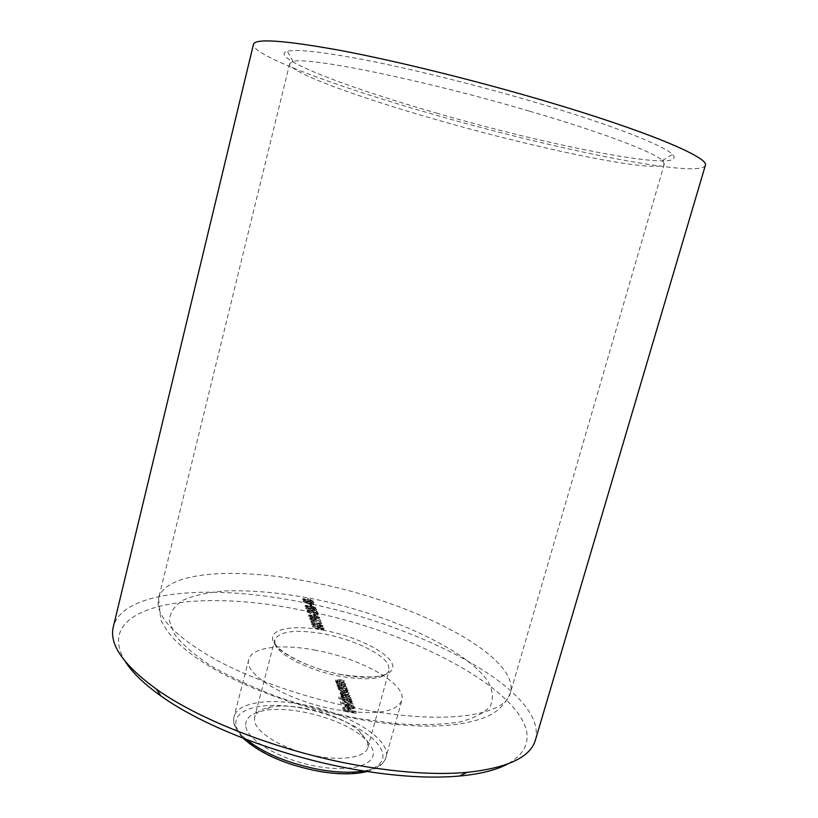 <?xml version="1.0" encoding="UTF-8"?>
<svg xmlns="http://www.w3.org/2000/svg" width="818" height="818" viewBox="0 0 818 818"><rect width="100%" height="100%" fill="white"/><g stroke="black" fill="none" stroke-linecap="round" stroke-linejoin="round"><path stroke-width="0.61" stroke-dasharray="4.09 3.07" d="M125.43 661.711C90.471 604.707 194.684 587.723 301.484 610.167C435.053 633.776 580.616 722.509 507.528 764.094M535.442 739.932C548.132 690.995 419.798 624.451 302.292 602.283C212.005 583.919 122.802 589.809 113.324 626.833M436.239 112.986C551.097 146.463 691.005 173.815 672.519 154.469C664.083 145.43 610.576 124.448 534.563 102.117C480.565 86.217 419.9 71.002 373.458 61.595C326.229 52.291 297.527 48.845 287.353 51.268C266.78 56.79 345.769 87.168 436.239 112.986M529.655 111.207C602.232 132.393 653.827 152.128 662.427 160.522L664.328 163.917C660.361 174.469 538.264 149.111 435.902 119.53C357.364 97.138 287.936 71.8 289.715 63.548L293.059 61.544C306.914 56.299 423.029 79.735 529.655 111.207M245.85 726.691C248.018 741.139 282.476 760.658 318.182 766.619C353.949 772.795 378.652 763.685 372.343 748.869C370.82 745.065 367.752 741.19 363.141 737.233C342.343 718.797 291.126 705.075 263.897 710.637C250.85 713.214 244.838 718.562 245.85 726.691M367.394 741.19L367.906 747.458C365.36 757.887 340.022 761.63 311.004 754.912C281.975 748.306 256.678 732.877 254.592 721.282L254.664 717.12C256.167 712.151 261.423 708.817 270.451 707.1C294.664 702.171 340.728 714.513 359.235 730.893L367.394 741.19M705.331 165.451C698.981 179.04 551.7 148.682 430.657 113.6C337.118 86.872 251.576 55.43 253.447 44.366M315.738 650.269C281.781 643.613 251.699 647.038 248.805 659.431C242.834 674.38 288.406 701.527 336.893 709.789C374.787 715.545 396.423 712.427 401.812 700.423C407.129 684.063 361.178 658.439 315.738 650.269M317.006 623.101L322.987 625.647L317.946 625.586L311.975 623.285L317.006 623.101L316.668 624.369L322.619 626.7L322.967 625.433M313.877 614.839L319.746 617.324L314.787 617.242L308.928 614.993L313.877 614.839L313.539 616.087L319.398 618.367L319.726 617.109M310.267 605.289L316.014 607.702L311.137 607.6L305.4 605.412L310.267 605.289L309.94 606.516L315.666 608.735L315.993 607.508M307.742 598.633L313.406 600.995L308.591 600.872L302.946 598.725L307.742 598.633L307.425 599.85L313.069 602.017L313.386 600.801M353.131 703.725L340.881 701.905L353.131 703.725L352.895 705.648L353.304 704.175M344.409 698.194L339 696.803L351.311 699.053L349.971 699.216L352.251 701.455L348.345 702.028L343.1 699.308L344.409 698.194L344.01 699.656L338.764 698.705L339.163 697.233M346.607 686.936L338.182 685.76L339.572 685.637L337.394 684.022L341.249 683.562L345.615 684.369L339.828 683.736L338.468 684.288L341.178 685.873L346.607 686.936L346.382 688.787L346.771 687.355M345.084 683.01L336.719 681.844L338.1 681.711L335.932 680.126L339.777 679.676L344.102 680.484L338.355 679.84L337.006 680.392L339.695 681.956L345.084 683.01L344.859 684.85L345.247 683.429M340.288 687.437L347.139 688.316L345.82 688.459L348.039 690.607L344.204 691.149L339.061 688.511L340.288 687.437L339.91 688.879L338.315 688.582L338.693 687.14M350.758 697.621L342.169 696.455L343.529 696.292L341.382 694.492L343.09 694.032L340.503 692.365L344.194 691.936L348.887 692.805L341.597 692.631L349.981 695.637L342.507 695.044L350.758 697.621L350.533 699.513L350.922 698.061M350.677 707.519L353.468 707.12L351.413 704.779L354.511 706.916L350.646 707.928L347.507 706.967L345.308 705.228L346.505 704.073L349.429 704.237L350.677 707.519L350.278 709.001L353.069 708.603L353.437 706.772M356.106 711.404L344.02 709.635L343.11 707.161L344.358 707.396L345.104 709.41L348.887 710.096L348.12 708.081L349.378 708.306L350.145 710.321L356.106 711.404L355.881 713.357L356.29 711.865M311.648 602.385L312.251 603.97L303.621 600.576L313.826 602.539L311.648 602.385L311.321 603.602L311.924 605.187L312.251 603.97M311.321 604.021L311.822 605.32L310.789 605.115L310.298 603.817L311.321 604.021L311.494 606.547L311.822 605.32M314.235 609.144L314.858 610.77L306.075 607.242L316.443 609.298L314.235 609.144L314.531 612.017L314.858 610.77M310.145 610.453L308.355 610.801L311.126 612.385L307.282 610.351L309.94 610.126L316.903 612.958L316.28 611.343L317.323 611.547L318.243 613.909L310.145 610.453L309.817 611.7L308.028 612.048L308.355 610.801M314.94 613.51L315.462 614.85L314.409 614.645L313.897 613.295L314.94 613.51L315.124 616.107L315.462 614.85M312.701 617.253L320.953 620.269L315.963 618.602L316.208 619.246L313.529 619.502L309.93 617.733L312.701 617.253L312.364 618.51L320.625 621.527L320.953 620.269M312.312 620.842L321.648 622.672L312.312 620.842L312.19 622.672L312.527 621.404M321.269 628.694L312.844 625.647L317.936 627.304L317.67 626.66L320.38 626.414L324.04 628.193L321.269 628.694L320.932 629.983L312.507 626.936L312.844 625.647M344.859 684.85L336.331 683.265L336.719 681.844M336.331 683.265L336.566 681.425M336.178 682.846L337.722 683.132L338.1 681.711M337.722 683.132L335.554 681.547L335.932 680.126M335.554 681.547L339.388 681.097L343.724 681.895L344.102 680.484M343.724 681.895L344.255 680.893M343.877 682.314L337.977 681.261L338.355 679.84M337.977 681.261L336.627 681.813L337.006 680.392M336.627 681.813L339.306 683.367L339.695 681.956M339.306 683.367L344.695 684.431M346.382 688.787L337.793 687.192L338.182 685.76M337.793 687.192L338.028 685.341M337.64 686.772L339.184 687.059L339.572 685.637M339.184 687.059L337.006 685.453L337.394 684.022M337.006 685.453L340.871 684.983L345.227 685.791L345.615 684.369M345.227 685.791L345.769 684.789M345.39 686.21L339.439 685.157L339.828 683.736M339.439 685.157L338.09 685.719L338.468 684.288M338.09 685.719L340.789 687.304L341.178 685.873M340.789 687.304L346.219 688.367M338.315 688.582L338.54 686.721M338.151 688.163L346.75 689.748L347.139 688.316M346.75 689.748L347.302 688.736M346.914 690.167L345.431 689.891L345.82 688.459M345.431 689.891L347.609 691.609L348.008 690.167M347.609 691.609L343.816 692.59L344.204 691.149M343.816 692.59L338.672 689.952L339.061 688.511M338.672 689.952L339.91 688.879M346.546 691.394L342.64 689.38L339.705 689.789L343.662 692.161L346.576 691.721L346.934 689.963L343.028 687.948L340.094 688.347L344.051 690.729L346.934 689.963M342.64 689.38L343.028 687.948M339.736 690.136L340.124 688.695M343.662 692.161L344.051 690.729M350.533 699.513L341.781 697.907L342.169 696.455M341.781 697.907L342.016 696.016M341.617 697.468L343.141 697.754L343.529 696.292M343.141 697.754L341.719 697.038L342.118 695.576M341.719 697.038L341.014 696.22L341.403 694.768M341.014 696.22L342.701 695.484L343.09 694.032M342.701 695.484L340.114 693.807L340.503 692.365M340.114 693.807L343.805 693.388L348.499 694.247L348.887 692.805M348.499 694.247L349.051 693.235M348.662 694.676L341.208 694.083L341.597 692.631M341.208 694.083L349.419 696.65L349.818 695.198M349.419 696.65L349.981 695.637M349.593 697.089L342.108 696.496L342.507 695.044M342.108 696.496L350.36 699.073M338.764 698.705L339 696.803M338.611 698.265L350.922 700.515L351.311 699.053M350.922 700.515L351.484 699.492M351.086 700.954L349.572 700.678L349.971 699.216M349.572 700.678L351.812 702.447L352.21 700.985M351.812 702.447L347.947 703.5L348.345 702.028M347.947 703.5L342.701 700.77L343.1 699.308M342.701 700.77L344.01 699.656M350.728 702.233L346.72 700.157L343.744 700.586L347.793 703.051L350.758 702.58L351.116 700.77L347.118 698.695L344.143 699.124L348.192 701.588L351.116 700.77M346.72 700.157L347.118 698.695M343.775 700.965L344.173 699.502M347.793 703.051L348.192 701.588M352.895 705.648L340.482 703.378L340.881 701.905M340.482 703.378L340.717 701.466M340.319 702.938L352.732 705.198M353.039 708.245L350.656 706.558L351.055 705.085M350.656 706.558L351.413 704.779M351.014 706.251L354.102 708.388L354.511 706.916M354.102 708.388L350.237 709.41L350.646 707.928M350.237 709.41L347.108 708.449L347.507 706.967M347.108 708.449L344.91 706.711L345.308 705.228M344.91 706.711L346.505 704.073M346.106 705.545L349.03 705.709L349.429 704.237M349.03 705.709L350.278 709.001M349.163 708.756L348.11 705.965L345.994 706.885L349.163 708.756L349.572 707.273L348.509 704.482L346.362 705.034L349.572 707.273M348.11 705.965L348.509 704.482M347.18 707.979L347.578 706.496M345.994 706.885L346.392 705.402M355.881 713.357L343.611 711.128L344.02 709.635M343.611 711.128L342.701 708.654L343.11 707.161M342.701 708.654L343.959 708.879L344.358 707.396M343.959 708.879L344.705 710.903L345.104 709.41M344.705 710.903L348.478 711.588L348.887 710.096M348.478 711.588L347.722 709.564L348.12 708.081M347.722 709.564L348.979 709.789L349.378 708.306M348.979 709.789L349.736 711.813L350.145 710.321M349.736 711.813L355.707 712.897M313.069 602.017L308.274 602.089L308.591 600.872M308.274 602.089L302.629 599.942L302.946 598.725M302.629 599.942L307.425 599.85M307.537 600.136L303.642 600.136L308.161 601.792L312.057 601.936L307.537 600.136L307.854 598.929L303.959 598.919L308.478 600.576L312.374 600.719L307.854 598.929M303.642 600.136L303.959 598.919M310.073 600.76L310.39 599.543M312.047 601.803L312.364 600.596M311.924 605.187L303.304 601.792L303.621 600.576M303.304 601.792L303.601 600.514M303.284 601.731L310.186 603.101L310.503 601.884M310.186 603.101L310.359 601.496M310.042 602.713L311.065 602.917L311.382 601.7M311.065 602.917L311.525 602.089M311.208 603.306L313.509 603.756L313.826 602.539M313.509 603.756L313.938 602.835M313.621 604.062L311.321 603.602M310.676 604.4L310.298 603.398L305.973 602.539L310.676 604.4L310.625 602.181L306.29 601.322L311.004 603.173M310.298 603.398L310.625 602.181M305.973 602.539L306.29 601.322M311.494 606.547L310.462 606.342L310.789 605.115M310.462 606.342L310.298 603.817M309.971 605.044L311.004 605.248M315.666 608.735L310.809 608.827L311.137 607.6M310.809 608.827L305.083 606.639L305.4 605.412M305.083 606.639L309.94 606.516M310.053 606.823L306.106 606.833L310.687 608.52L314.633 608.52L310.053 606.823L310.37 605.596L306.423 605.473L311.014 607.293L314.971 607.416L310.37 605.596M306.106 606.833L306.433 605.606M312.629 607.447L312.946 606.22M314.633 608.52L314.961 607.293M314.531 612.017L305.779 608.541L306.106 607.304M305.779 608.541L306.075 607.242M305.748 608.48L312.752 609.86L313.079 608.633M312.752 609.86L312.936 608.234M312.609 609.471L313.642 609.676L313.969 608.439M313.642 609.676L314.122 608.837M313.795 610.064L316.126 610.525L316.443 609.298M316.126 610.525L316.566 609.604M316.239 610.831L313.907 610.381M313.263 611.199L312.875 610.177L308.478 609.308L313.263 611.199L313.202 608.94L308.805 608.071L313.591 609.962M312.875 610.177L313.202 608.94M308.478 609.308L308.805 608.071M308.028 612.048L310.676 613.316L311.014 612.068M310.676 613.316L311.126 612.385M310.799 613.633L306.975 611.823L307.302 610.576M306.975 611.823L309.613 611.373L309.94 610.126M309.613 611.373L316.576 614.195L316.903 612.958M316.576 614.195L316.28 611.343M315.952 612.58L316.995 612.784L317.323 611.547M316.995 612.784L317.905 615.156L318.243 613.909M317.905 615.156L313.182 612.968L313.509 611.721M313.182 612.968L309.817 611.7M315.124 616.107L314.081 615.903L314.409 614.645M314.081 615.903L313.897 613.295M313.57 614.553L314.613 614.758M319.398 618.367L314.449 618.5L314.787 617.242M314.449 618.5L308.591 616.251L308.928 614.993M308.591 616.251L313.539 616.087M313.662 616.404L309.644 616.445L314.327 618.173L318.335 618.152L313.662 616.404L313.989 615.146L309.971 615.054L314.664 616.915L318.683 617.028L313.989 615.146M309.644 616.445L309.981 615.187M316.29 617.048L316.617 615.79M318.335 618.152L318.672 616.895M320.625 621.527L320.544 620.422M320.206 621.69L315.625 619.87L315.963 618.602M315.625 619.87L316.177 619.001M315.85 620.259L313.192 620.76L313.529 619.502M313.192 620.76L309.603 619.001L309.93 617.733M309.603 619.001L312.364 618.51M310.666 619.226L313.028 620.433L314.787 620.187L312.425 618.817L310.656 619.042L311.004 617.958L313.355 619.165L315.104 618.735L312.762 617.559L311.004 617.958M313.028 620.433L313.355 619.165M314.766 619.993L315.104 618.735M312.425 618.817L312.762 617.559M312.19 622.672L311.044 622.253L311.372 620.985M311.044 622.253L311.126 620.31M310.799 621.588L321.177 623.613L321.515 622.345M321.177 623.613L321.648 622.672M321.31 623.94L311.985 622.12M322.619 626.7L317.599 626.864L317.946 625.586M317.599 626.864L311.638 624.563L311.975 623.285M311.638 624.563L316.668 624.369M316.781 624.696L312.711 624.758L317.476 626.537L321.566 626.629L316.781 624.696L317.118 623.428L313.049 623.49L317.813 625.259L321.903 625.351L317.118 623.428M312.711 624.758L313.049 623.49M319.46 625.351L319.797 624.073M321.546 626.486L321.893 625.208M312.507 626.936L313.325 625.504M312.977 626.782L317.589 628.592L317.936 627.304M317.589 628.592L317.691 626.905M317.343 628.183L320.042 627.692L320.38 626.414M320.042 627.692L323.693 629.471L324.04 628.193M323.693 629.471L320.932 629.983M322.609 629.246L320.227 628.03L318.447 628.469L320.84 629.655L322.629 629.431L322.957 627.968L320.564 626.752L318.775 626.987L321.188 628.367L322.957 627.968M320.227 628.03L320.564 626.752M318.447 628.469L318.795 627.181M320.84 629.655L321.188 628.367M313.907 582.62C413.407 601.792 520.534 656.077 510.442 692.805C505.739 715.229 446.914 725.045 365.666 709.983C310.656 699.983 251.811 679.778 212.455 657.876C172.946 634.758 154.98 614.972 158.549 598.52C165.481 570.739 237.966 566.915 313.907 582.62M358.897 718.572L397.691 723.818C421.73 725.3 442.334 724.707 459.511 722.028C474.225 718.245 484.522 712.928 490.391 706.067C493.683 698.541 492.835 690.249 487.845 681.19C465.708 648.643 387.466 613.643 312.333 598.704C279.705 592.529 250.206 589.962 223.835 591.005C207.588 592.457 194.132 595.453 183.467 599.983C174.755 605.402 170.042 612.212 169.306 620.422L174.531 634.277C182.312 644.461 194.582 655.075 211.341 666.118C230.492 677.11 252.752 687.417 278.11 697.038C304.603 705.924 331.535 713.112 358.897 718.572M341.873 674.748C308.386 668.582 275.472 651.752 272.772 640.167C269.562 628.469 294.327 624.471 324.664 630.453C354.961 636.281 385.902 650.923 391.802 662.866C398.192 674.891 375.421 681.077 341.873 674.748M274.889 643.408C277.077 654.42 308.928 670.74 340.687 676.414C368.959 680.944 385.104 678.96 389.112 670.443L388.356 665.003C383.192 653.633 353.202 639.379 324.347 633.981C296.096 629.073 279.572 631.015 274.797 639.819L274.889 643.408M363.765 770.975C376.607 768.593 384.02 764.063 385.984 757.376C391.853 739.032 346.627 712.018 301.361 704.37C267.537 698.051 237.312 702.815 234.04 716.66C232.404 723.429 236.555 731.067 246.484 739.554M319.531 771.241C278.028 764.339 238.15 741.578 236.003 724.963C233.202 708.224 264.255 701.179 301.004 707.938C337.722 714.482 374.797 733.521 381.75 750.525C389.317 767.611 361.096 778.378 319.531 771.241M339.388 681.097L339.777 679.676M339.889 681.568L340.268 680.157M341.617 683.858L342.006 682.437M340.871 684.983L341.249 683.562M341.372 685.464L341.75 684.042M343.12 687.795L343.509 686.363M343.805 693.388L344.194 691.936M343.959 693.817L344.347 692.365M346.045 696.026L346.433 694.584M345.165 696.271L345.554 694.819M346.689 698.398L347.077 696.946M308.161 601.792L308.478 600.576M310.687 608.52L311.014 607.293M313.529 612.794L313.856 611.547M314.327 618.173L314.664 616.915M315.554 619.512L315.881 618.255M317.476 626.537L317.813 625.259M317.711 628.97L318.059 627.682M664.328 163.917L510.442 692.805C500.79 715.065 482.109 720.044 457.098 724.359C430.472 727.723 398.458 726.169 361.055 719.687C309.603 710.075 263.57 694.83 222.977 673.981C201.463 662.437 184.858 650.514 173.171 638.234C167.884 632.13 163.753 625.995 160.788 619.829L158.549 598.52L289.715 63.548M662.427 160.522L672.519 154.469M367.906 747.458L389.112 670.443C386.791 677.335 370.922 678.715 341.525 674.574C303.764 668.163 269.94 646.721 274.797 639.819L254.664 717.12M248.805 659.431L234.04 716.66C232.414 723.306 235.492 730.525 243.294 738.327M367.139 771.507C377.793 768.654 384.071 763.94 385.984 757.376L401.812 700.423M270.451 707.1L263.897 710.637M359.235 730.893L363.141 737.233M293.059 61.544L287.353 51.268M335.912 679.83L335.523 681.241M336.975 680.136L336.597 681.547M337.364 683.715L336.975 685.147M338.447 684.032L338.059 685.453M348.039 690.607L347.65 692.048M339.02 688.081L338.642 689.523M340.094 688.347L339.705 689.789M346.965 690.28L346.576 691.721M341.382 694.492L340.983 695.944M340.482 692.079L340.084 693.521M341.576 692.417L341.188 693.858M342.486 694.819L342.088 696.282M352.251 701.455L351.852 702.918M343.059 698.879L342.66 700.351M344.143 699.124L343.744 700.586M351.147 701.118L350.758 702.58M354.562 707.417L354.163 708.899M345.268 704.758L344.869 706.231M353.468 707.12L353.069 708.603M346.362 705.034L345.963 706.517M313.406 600.995L313.079 602.212M302.926 598.541L302.609 599.758M303.959 598.796L303.631 600.013M312.374 600.719L312.057 601.936M316.014 607.702L315.687 608.929M305.39 605.218L305.063 606.445M306.423 605.473L306.106 606.711M314.971 607.416L314.644 608.653M307.282 610.351L306.954 611.588M308.345 610.637L308.018 611.884M319.746 617.324L319.419 618.572M308.907 614.788L308.58 616.046M309.971 615.054L309.633 616.302M318.683 617.028L318.355 618.285M316.208 619.246L315.871 620.504M309.92 617.508L309.582 618.776M315.114 618.929L314.787 620.187M310.983 617.774L310.656 619.042M322.987 625.647L322.65 626.925M311.955 623.071L311.617 624.349M313.038 623.336L312.701 624.615M321.903 625.351L321.566 626.629M317.67 626.66L317.323 627.948M324.061 628.428L323.724 629.707M318.775 626.987L318.437 628.275M322.977 628.152L322.629 629.431"/><path stroke-width="1.23" d="M507.528 764.094C496.097 770.106 480.094 774.094 459.491 776.037C430.984 778.562 397.262 776.579 358.325 770.075C284.255 757.683 204.377 727.141 161.054 696.067C144.183 684.083 132.311 672.631 125.43 661.711M113.324 626.833C108.958 644.226 123.344 665.024 156.483 689.216C201.351 721.282 284.664 753.071 361.791 766.026C402.333 772.826 437.364 774.953 466.873 772.386C507.671 768 530.534 757.182 535.442 739.932L705.331 165.451C710.106 157.905 647.641 131.228 544.86 100.982C475.043 80.358 395.667 60.839 340.032 50.368C284.01 40.256 255.144 38.252 253.447 44.366L113.324 626.833M246.484 739.554C264.643 753.797 289.368 763.879 320.676 769.799C337.456 772.57 351.822 772.969 363.765 770.975M161.054 696.067L156.483 689.216M243.294 738.327C260.748 754.032 286.28 765.086 319.899 771.497C338.836 774.595 354.583 774.595 367.139 771.507M459.491 776.037L466.873 772.386"/></g></svg>
